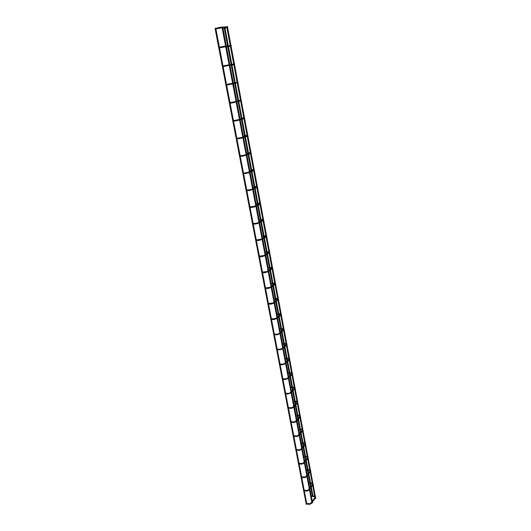 <?xml version="1.0" encoding="UTF-8"?>
<svg xmlns="http://www.w3.org/2000/svg" width="531" height="531" viewBox="0 0 531 531"><rect width="100%" height="100%" fill="white"/><g stroke="black" fill="none" stroke-linecap="round" stroke-linejoin="round"><path stroke-width="0.8" d="M223.75 27.692L224.062 28.309M215.599 28.276L215.048 28.362L215.599 28.276M215.048 28.362L306.261 504.331L306.686 504.098M227.235 46.569L227.567 46.92M237.111 82.239L234.118 82.942M240.47 100.18L237.609 100.631L237.51 101.076M243.789 117.882L240.935 118.294L240.941 118.951M247.061 135.359L244.22 135.73L244.393 136.401M250.293 152.616L247.466 152.948L247.632 153.605M253.486 169.648L250.665 169.94L250.831 170.597M256.639 186.461L253.831 186.72L253.984 187.37M259.752 203.068L256.951 203.293L257.097 203.937M262.818 219.462L260.037 219.655L260.177 220.292M265.852 235.658L263.077 235.81L263.217 236.448M268.852 251.648L266.091 251.774L266.217 252.404M271.812 267.445L269.058 267.538L269.177 268.162M274.733 283.05L271.991 283.109L272.111 283.727M277.62 298.462L274.892 298.495L274.998 299.106M280.474 313.688L277.753 313.695L277.859 314.306M283.295 328.729L280.587 328.709L280.68 329.313M286.076 343.597L283.381 343.544L283.474 344.148M288.831 358.286L286.143 358.213L286.229 358.81M291.552 372.802L288.877 372.702L288.957 373.3M294.24 387.145L291.572 387.019L291.652 387.617M296.895 401.33L294.347 401.157L294.313 401.768M299.517 415.342L296.988 415.142L296.942 415.753M302.112 429.194L299.59 428.975L299.544 429.579M304.681 442.887L302.172 442.642L302.119 443.252M307.217 456.428L304.721 456.156L304.661 456.766M309.726 469.816L307.237 469.523L307.177 470.127M312.201 483.051L309.726 482.732L309.659 483.336M314.657 496.14L312.188 495.801L312.122 496.405M312.381 502.711L311.956 502.937L221.991 27.088L222.708 26.955L221.991 27.088M315.547 498.417L315.129 498.642L226.704 26.689L227.421 26.55L226.704 26.689M220.664 27.99L220.69 27.247L218.699 27.592L218.779 28.342L215.918 28.993M227.58 27.426L227.441 26.689M224.274 46.974L224.294 46.237L222.316 46.595L222.389 47.332L219.542 47.936M231.085 46.137L230.945 45.407M227.839 65.705L227.845 64.974L225.881 65.34L225.947 66.07L223.113 66.621M234.536 64.603L234.403 63.879M231.357 84.183L231.343 83.453L229.399 83.832L229.465 84.548L226.644 85.06M237.948 82.823L237.815 82.113M234.821 102.41L234.802 101.693L232.87 102.078L232.93 102.788L230.129 103.253M241.306 100.804L241.18 100.1M238.246 120.398L238.213 119.687L236.295 120.079L236.348 120.783L233.56 121.207M244.632 118.546L244.499 117.855M241.625 138.153L241.578 137.449L239.68 137.848L239.727 138.545L236.952 138.923M247.904 136.062L247.778 135.378M244.964 155.676L244.904 154.979L243.019 155.384L243.059 156.074L240.297 156.413M251.143 153.353L251.017 152.682M248.256 172.967L248.183 172.276L246.311 172.694L246.351 173.371L243.603 173.67M251.508 190.038L251.415 189.355L249.557 189.779L249.597 190.45L246.862 190.709M254.714 206.884L254.614 206.214L249.962 206.891M260.621 203.917L260.482 203.267M257.88 223.524L257.767 222.861L255.935 223.299L255.962 223.956L253.26 224.142M263.708 220.352L263.555 219.708M261.006 239.952L260.887 239.295L256.274 239.906M266.761 236.574L266.595 235.943M264.099 256.168L263.96 255.524L259.374 256.101M269.775 252.603L269.589 251.973M267.146 272.184L267 271.553L262.44 272.098M272.755 268.427L272.556 267.81M270.16 288.001L270 287.377L265.46 287.895M275.689 284.065L275.483 283.454M273.133 303.626L272.961 303.009L268.447 303.493M278.596 299.504L278.37 298.907M276.067 319.058L275.888 318.454L271.394 318.905M281.463 314.764L281.231 314.173M278.967 334.298L278.775 333.707L277.036 334.185L277.043 334.802L274.427 334.756M284.291 329.837L284.052 329.253M281.835 349.358L281.636 348.774L279.903 349.259L279.91 349.869L277.308 349.796M287.092 344.732L286.84 344.154M284.662 364.239L284.457 363.662L282.738 364.153L282.738 364.757L280.149 364.658M289.853 359.447L289.594 358.876M287.457 378.935L287.244 378.371L285.539 378.868L285.539 379.473L282.957 379.34M292.581 373.99L292.315 373.432M290.218 393.464L289.999 392.9L288.306 393.405L288.3 394.002L285.738 393.843M295.282 388.36L295.004 387.809M292.953 407.815L292.72 407.264L291.041 407.775L291.034 408.366L288.479 408.18M297.944 402.564L297.665 402.02M295.648 421.999L295.409 421.461L293.743 421.972L293.736 422.563L291.187 422.351M300.579 416.603L300.294 416.072M298.309 436.017L298.07 435.486L296.411 436.004L296.404 436.588L293.869 436.356M303.181 430.482L302.889 429.957M300.944 449.876L300.699 449.352L299.053 449.876L299.039 450.454L296.517 450.195M305.756 444.195L305.458 443.684M303.546 463.576L303.294 463.059L301.661 463.583L301.648 464.16L299.139 463.875M308.299 457.762L308 457.251M306.115 477.117L305.863 476.606L304.236 477.137L304.223 477.714L301.727 477.402M310.814 471.17L310.509 470.665M308.657 490.498L308.405 490L306.785 490.538L306.772 491.109L304.283 490.77M313.297 484.425L312.991 483.933M311.173 503.733L310.914 503.242L309.308 503.78L309.294 504.35L306.812 503.992M315.753 497.534L315.441 497.049M218.918 28.316L222.131 27.831M222.529 47.305L225.708 46.761M226.087 66.043L229.239 65.439M229.598 84.529L232.724 83.865M233.063 102.768L236.162 102.052M236.481 120.763L239.554 119.999M239.859 138.525L242.906 137.708M243.185 156.061L246.205 155.191M246.47 173.358L249.47 172.449M249.716 190.443L252.69 189.481M252.922 207.302L252.769 206.645M256.081 223.949L259.009 222.907M259.201 240.384L259.068 239.74M262.287 256.619L262.155 255.975M265.327 272.642L265.208 272.011M268.334 288.472L268.221 287.842M271.308 304.11L271.195 303.48M274.235 319.549L274.135 318.925M277.136 334.802L279.923 333.501M279.996 349.876L282.764 348.542M282.824 364.764L285.572 363.396M285.618 379.473L288.346 378.079M288.379 394.009L291.094 392.588M291.107 408.372L293.039 407.722L293.802 406.919M293.809 422.57L295.727 421.913L296.477 421.09M296.471 436.595L298.389 435.931L299.126 435.095M299.106 450.467L301.017 449.79L301.747 448.934M301.714 464.167L303.613 463.49L304.329 462.614M304.29 477.721L306.181 477.037L306.885 476.141M306.832 491.115L308.717 490.425L309.414 489.509M309.347 504.357L311.226 503.66L311.916 502.731M222.861 27.765L226.843 27.42M227.567 27.36L227.779 26.769M220.916 27.3L222.011 27.207M222.748 27.141L226.724 26.802M226.432 46.668L230.354 46.164M231.071 46.078L231.25 45.467M224.5 46.283L225.589 46.144M226.312 46.051L230.242 45.553M229.956 65.32L233.819 64.663M234.523 64.543L234.669 63.912M228.031 65.008L229.12 64.822M229.837 64.702L233.706 64.059M233.428 83.719L237.238 82.916M237.934 82.77L238.014 82.106M231.516 83.48L232.605 83.254M233.315 83.108L237.125 82.312M236.853 101.879L240.616 100.93M241.3 100.757L241.174 100.074M234.954 101.713L236.043 101.441M236.74 101.268L240.503 100.326M240.238 119.794L243.941 118.712M244.625 118.513L244.486 117.796M238.346 119.707L239.441 119.389M240.125 119.183L243.829 118.101M243.576 137.483L247.234 136.261M247.904 136.036L247.758 135.286M241.698 137.456L242.786 137.098M243.463 136.872L247.121 135.651M246.875 154.939L250.479 153.585M251.136 153.333L250.99 152.55M244.997 154.986L246.092 154.574M246.756 154.322L250.366 152.974M250.128 172.17L253.685 170.683M248.262 172.283L249.351 171.825M250.008 171.553L253.566 170.073M253.34 189.182L256.845 187.569M251.475 189.355L252.57 188.857M253.221 188.558L256.732 186.952M250.081 207.535L252.802 207.309L255.869 206.3M256.506 205.982L259.971 204.243M260.602 203.924L260.436 203.028M254.654 206.214L255.75 205.67M256.393 205.351L259.851 203.619M259.639 222.562L263.051 220.704M263.681 220.365L263.502 219.436M257.794 222.861L258.889 222.27M259.52 221.925L262.938 220.073M256.4 240.543L259.088 240.39L262.108 239.302M262.732 238.937L266.097 236.965M266.715 236.607L266.535 235.638M260.894 239.295L261.989 238.658M262.613 238.293L265.978 236.328M259.5 256.738L262.175 256.619L265.168 255.491M265.785 255.106L269.111 253.021M269.715 252.643L269.529 251.641M263.953 255.524L265.049 254.84M265.659 254.455L268.985 252.378M262.56 272.728L265.221 272.649L268.195 271.48M268.799 271.075L272.078 268.878M272.682 268.48L272.489 267.445M266.974 271.553L268.069 270.823M268.673 270.418L271.958 268.228M265.58 288.525L268.235 288.472L271.182 287.271M271.779 286.846L275.012 284.543M275.609 284.125L275.41 283.056M269.96 287.384L271.056 286.607M271.653 286.182L274.892 283.879M268.567 304.124L271.208 304.11L274.129 302.876M274.719 302.431L277.912 300.022M278.496 299.577L278.29 298.475M272.907 303.015L274.003 302.192M274.593 301.754L277.786 299.345M271.514 319.536L274.142 319.549L277.043 318.281M277.627 317.817L280.78 315.308M281.357 314.85L281.145 313.715M275.821 318.461L276.91 317.591M277.494 317.133L280.647 314.624M280.494 333.023L283.607 330.408M284.178 329.93L283.959 328.762M278.702 333.714L279.791 332.804M280.361 332.326L283.481 329.718M283.328 348.044L286.401 345.336M286.966 344.838L286.74 343.637M281.549 348.787L282.631 347.832M283.196 347.334L286.269 344.632M286.129 362.879L289.163 360.078M289.72 359.567L289.488 358.332M284.357 363.675L285.439 362.68M285.997 362.169L289.03 359.368M288.904 377.548L291.897 374.654M292.442 374.123L292.209 372.855M287.138 378.384L288.214 377.355M288.764 376.818L291.758 373.93M291.638 392.037L294.592 389.05M295.136 388.506L294.891 387.212M289.886 392.927L290.955 391.851M291.499 391.301L294.459 388.32M294.34 406.354L297.26 403.281M297.791 402.724L297.546 401.396M292.601 407.29L293.663 406.175M294.201 405.611L297.121 402.544M297.015 420.506L299.896 417.353M300.427 416.775L300.168 415.415M295.282 421.488L296.338 420.333M296.869 419.749L299.756 416.596M299.65 434.497L302.497 431.252M303.022 430.661L302.763 429.28M297.931 435.513L298.98 434.325M299.511 433.727L302.358 430.495M302.265 448.323L305.073 444.998M305.59 444.394L305.325 442.98M300.553 449.385L301.595 448.157M302.119 447.547L304.933 444.228M304.84 461.99L307.622 458.585M308.133 457.968L307.861 456.521M303.148 463.092L304.183 461.824M304.694 461.2L307.476 457.808M307.396 475.497L310.137 472.019M310.642 471.389L310.363 469.915M305.71 476.639L306.739 475.338M307.243 474.701L309.991 471.229M309.918 488.852L312.626 485.307M313.124 484.657L312.845 483.157M308.245 490.033L309.261 488.699M309.765 488.049L312.474 484.504M312.407 502.06L315.089 498.436M315.58 497.773L315.295 496.253M310.748 503.275L311.763 501.914M312.255 501.244L314.936 497.627M224.288 28.256L227.607 45.885M227.792 46.874L231.111 64.49M231.25 65.247L234.543 82.703M234.682 83.453L237.908 100.605M238.094 101.567L241.24 118.274M241.459 119.442L244.525 135.71M244.778 137.078L247.765 152.928M248.057 154.494L250.964 169.927M251.083 170.564L251.183 171.068M251.296 171.686L254.123 186.706M254.243 187.343L254.376 188.027M254.495 188.651L257.25 203.28M257.369 203.911L257.528 204.78M257.648 205.411L260.329 219.642M260.449 220.272L260.641 221.314M260.761 221.951L263.369 235.804M263.489 236.428L263.721 237.642M263.841 238.286L266.376 251.767M266.496 252.391L266.754 253.772M266.881 254.422L269.343 267.531M269.463 268.155L269.755 269.695M269.881 270.352L272.277 283.103M272.396 283.72L272.715 285.426M272.841 286.09L275.177 298.488M275.29 299.106L275.642 300.958M275.768 301.635L278.038 313.682M278.158 314.306L278.529 316.31M278.662 316.994L280.866 328.702M280.985 329.32L281.39 331.47M281.516 332.16L283.66 343.537M283.78 344.161L284.211 346.444M284.344 347.148L286.421 358.199M286.541 358.823L286.992 361.246M287.132 361.963L289.149 372.689M289.269 373.313L289.747 375.868M289.886 376.592L291.851 387.013M291.964 387.63L292.468 390.318M292.608 391.055L294.513 401.164M294.632 401.788L295.163 404.602M295.302 405.345L297.148 415.156M297.267 415.78L297.818 418.713M297.957 419.47L299.75 428.988M299.869 429.612L300.446 432.665M300.586 433.429L302.325 442.662M302.444 443.285L303.042 446.452M303.188 447.228L304.874 456.175M304.993 456.799L305.61 460.085M305.756 460.868L307.389 469.537M307.509 470.167L308.146 473.559M308.299 474.356L309.878 482.752M309.998 483.383L310.655 486.881M310.808 487.69L312.341 495.821M224.991 28.097L228.317 45.799M228.489 46.728L231.808 64.37M231.947 65.107L235.233 82.577M235.372 83.307L238.605 100.492M238.771 101.394L241.93 118.167M242.129 119.243L245.209 135.617M245.441 136.859L248.448 152.842M248.714 154.249L251.648 169.854M251.94 171.413L254.807 186.64M254.926 187.277L255.013 187.742M255.126 188.359L257.92 203.22M258.039 203.858L258.159 204.468M258.272 205.092L261 219.595M261.119 220.226L261.265 220.982M261.385 221.613L264.04 235.764M264.159 236.388L264.332 237.291M264.451 237.928L267.047 251.734M267.166 252.358L267.358 253.393M267.478 254.044L270.013 267.505M270.126 268.128L270.352 269.297M270.471 269.954L272.941 283.089M273.06 283.707L273.306 285.008M273.432 285.671L275.835 298.482M275.954 299.099L276.22 300.526M276.346 301.196L278.695 313.688M278.815 314.306L279.107 315.852M279.233 316.536L281.523 328.709M281.636 329.326L281.954 330.992M282.08 331.689L284.317 343.557M284.43 344.174L284.769 345.953M284.895 346.657L287.072 358.226M287.191 358.843L287.543 360.741M287.683 361.452L289.8 372.722M289.913 373.339L290.291 375.344M290.43 376.067L292.495 387.046M292.608 387.67L293.006 389.781M293.145 390.511L295.156 401.21M295.276 401.828L295.687 404.045M295.827 404.788L297.791 415.209M297.904 415.826L298.342 418.143M298.482 418.899L300.393 429.041M300.506 429.665L300.964 432.075M301.104 432.845L302.962 442.721M303.082 443.345L303.553 445.854M303.699 446.624L305.504 456.242M305.624 456.866L306.115 459.468M306.261 460.251L308.02 469.616M308.139 470.24L308.644 472.929M308.796 473.725L310.509 482.832M310.622 483.462L311.146 486.237M311.299 487.046L312.965 495.908M226.89 27.665L223.923 28.342M218.619 27.639L215.778 28.289M215.765 28.223L306.858 504.218M222.243 46.642L219.409 47.239M230.381 46.33L227.427 46.954M233.832 64.742L230.885 65.32M225.814 65.379L222.987 65.937M229.339 83.871L226.511 84.383M232.817 102.111L229.996 102.583M236.249 120.112L233.434 120.544M245.222 136.281L244.267 136.414M239.634 137.881L236.826 138.266M249.192 153.413L247.512 153.618M242.972 155.41L240.171 155.756M252.842 170.371L250.705 170.61M246.271 172.714L243.477 173.02M256.307 187.144L253.864 187.383M249.53 189.799L246.736 190.065M259.646 203.718L256.984 203.944M262.891 220.1L260.064 220.299M255.922 223.312L253.141 223.505M265.971 236.282L263.104 236.454M268.971 252.271L266.111 252.404M271.925 268.069L269.078 268.162M274.852 283.667L272.011 283.733M277.74 299.079L274.905 299.112M280.594 314.306L277.766 314.306M283.408 329.353L280.594 329.313M277.056 334.172L274.308 334.132M286.196 344.214L283.388 344.148M279.923 349.245L277.189 349.166M288.944 358.903L286.149 358.803M282.764 364.133L280.029 364.027M291.665 373.419L288.877 373.293M285.565 378.849L282.837 378.709M294.353 387.769L291.572 387.61M288.34 393.385L285.612 393.212M297.008 401.947L294.24 401.761M291.074 407.748L288.36 407.549M299.637 415.965L296.875 415.746M293.782 421.939L291.068 421.72M302.232 429.818L299.477 429.572M296.457 435.971L293.749 435.719M304.801 443.511L302.053 443.246M299.099 449.837L296.398 449.558M307.336 457.052L304.595 456.76M301.708 463.543L299.013 463.238M309.845 470.439L307.117 470.121M304.29 477.097L301.601 476.765M312.321 483.681L309.606 483.329M306.845 490.491L304.163 490.133M314.777 496.77L312.062 496.392M309.367 503.733L306.692 503.348M222.708 26.955L312.553 502.824M227.421 26.55L315.719 498.536"/></g></svg>
